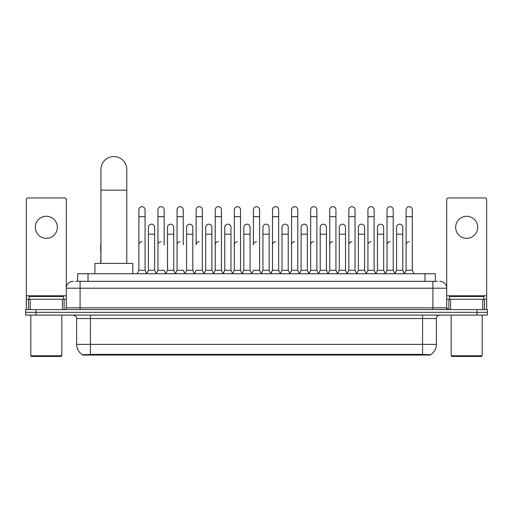 <?xml version="1.0" encoding="UTF-8"?>
<svg xmlns="http://www.w3.org/2000/svg" width="513" height="513" viewBox="0 0 513 513"><rect width="100%" height="100%" fill="white"/><g stroke="black" fill="none" stroke-linecap="round" stroke-linejoin="round"><path stroke-width="0.77" d="M75.61 281.323L80.092 281.323L75.61 281.323L77.681 281.323L77.681 273.743L435.319 273.743L435.319 281.323M430.497 355.06L82.503 355.06L82.503 354.72M76.642 344.377L90.423 344.377L90.423 318.535L76.642 318.535L76.642 344.377A12.062 12.062 0 0 0 82.542 354.746L91.801 354.393L421.199 354.393L430.458 354.746A12.062 12.062 0 0 0 436.358 344.377L436.358 318.535A3.444 3.444 0 0 1 439.801 315.091M487.35 315.091L487.35 312.334L25.65 312.334L25.65 315.091L35.987 315.091L35.987 312.334L25.65 312.334L25.65 309.576L35.987 309.576L35.987 312.334L487.35 312.334L487.35 315.091L35.987 315.091M73.199 281.323A6.893 6.893 0 0 0 66.305 288.216L66.305 307.858A1.725 1.725 0 0 1 64.587 309.576M439.801 281.323A6.893 6.893 0 0 1 446.695 288.216L80.092 288.216L80.092 281.323L437.39 281.323M482.784 309.576L482.784 299.239L486.664 299.239L486.664 309.576L486.664 199.666A1.725 1.725 0 0 0 484.939 197.941L448.413 197.941A1.725 1.725 0 0 0 446.695 199.666L446.695 307.858L448.413 309.576M487.35 309.576L487.35 312.334L487.35 309.576L35.987 309.576M46.324 216.274A11.023 11.023 0 0 0 35.294 227.297A11.023 11.023 0 0 0 46.324 238.327A11.023 11.023 0 0 0 57.347 227.297A11.023 11.023 0 0 0 46.324 216.274M62.432 309.576L62.432 299.239L30.216 299.239L30.216 309.576M80.092 309.576L80.092 288.216L66.305 288.216L66.305 199.666A1.725 1.725 0 0 0 64.587 197.941L28.061 197.941A1.725 1.725 0 0 0 26.336 199.666L26.336 299.239L30.216 299.239M62.432 299.239L66.305 299.239M26.336 309.576L26.336 299.239M61.137 356.439L31.505 356.439L30.818 355.746L61.829 355.746L61.137 356.439M30.818 315.091L30.818 355.746M61.829 315.091L61.829 355.746M63.548 299.239L63.548 296.488L29.094 296.488L29.094 299.239M100.933 263.406L100.933 169.482A12.921 12.921 0 0 1 113.854 156.561A12.921 12.921 0 0 1 126.775 169.482A12.921 12.921 0 0 0 113.854 156.561M126.775 263.406L126.775 169.482M132.803 273.743L132.803 263.406L94.905 263.406L94.905 273.743M137.144 273.743L138.869 270.3L145.07 270.3L146.795 273.743M145.07 270.3L145.07 209.798A3.104 3.104 0 0 0 141.973 206.694A3.104 3.104 0 0 1 142.165 206.701M138.869 270.3L138.869 216.685L145.07 216.685M138.869 216.685L138.869 209.798A3.104 3.104 0 0 1 141.973 206.694M156.234 273.743L157.959 270.3L164.16 270.3L165.885 273.743M164.16 244.804L164.16 209.798A3.104 3.104 0 0 0 161.056 206.694A3.104 3.104 0 0 1 161.255 206.701M157.959 270.3L157.959 216.685L164.16 216.685M157.959 216.685L157.959 209.798A3.104 3.104 0 0 1 161.056 206.694M175.324 273.743L177.049 270.3L183.25 270.3L184.969 273.743M183.25 244.804L183.25 209.798A3.104 3.104 0 0 0 180.146 206.694A3.104 3.104 0 0 1 180.339 206.701M177.049 270.3L177.049 216.685L183.25 216.685M177.049 216.685L177.049 209.798A3.104 3.104 0 0 1 180.146 206.694M194.414 273.743L196.133 270.3L202.334 270.3L204.059 273.743M202.334 270.3L202.334 209.798A3.104 3.104 0 0 0 199.236 206.694A3.104 3.104 0 0 1 199.429 206.701M199.236 241.7A3.104 3.104 0 0 0 196.133 244.804L196.133 216.685L202.334 216.685M196.133 216.685L196.133 209.798A3.104 3.104 0 0 1 199.236 206.694M213.498 273.743L215.223 270.3L221.424 270.3L223.149 273.743M221.424 270.3L221.424 209.798A3.104 3.104 0 0 0 218.326 206.694A3.104 3.104 0 0 1 218.519 206.701M215.223 270.3L215.223 216.685L221.424 216.685M215.223 216.685L215.223 209.798A3.104 3.104 0 0 1 218.326 206.694M232.588 273.743L234.313 270.3L240.514 270.3L242.239 273.743M240.514 270.3L240.514 209.798A3.104 3.104 0 0 0 237.41 206.694A3.104 3.104 0 0 1 237.609 206.701M234.313 270.3L234.313 216.685L240.514 216.685M234.313 216.685L234.313 209.798A3.104 3.104 0 0 1 237.41 206.694M251.678 273.743L253.396 270.3L259.604 270.3L261.322 273.743M259.604 270.3L259.604 209.798A3.104 3.104 0 0 0 256.5 206.694A3.104 3.104 0 0 1 256.692 206.701M256.5 241.7A3.104 3.104 0 0 0 253.396 244.804L253.396 216.685L259.604 216.685M253.396 216.685L253.396 209.798A3.104 3.104 0 0 1 256.5 206.694M270.761 273.743L272.486 270.3L278.687 270.3L280.412 273.743M289.903 273.641L288.235 270.3L282.028 270.3L280.361 273.641L278.687 270.3L278.687 209.798A3.104 3.104 0 0 0 275.59 206.694A3.104 3.104 0 0 1 275.782 206.701M261.271 273.641L262.945 270.3L269.145 270.3L270.819 273.641L272.486 270.3L272.486 216.685L278.687 216.685M272.486 216.685L272.486 209.798A3.104 3.104 0 0 1 275.59 206.694M289.851 273.743L291.576 270.3L297.777 270.3L299.502 273.743M318.586 273.743L316.867 270.3L310.666 270.3L308.993 273.641L307.319 270.3L301.118 270.3L299.451 273.641L297.777 270.3L297.777 209.798A3.104 3.104 0 0 0 294.674 206.694A3.104 3.104 0 0 1 294.872 206.701M291.576 270.3L291.576 216.685L297.777 216.685M291.576 216.685L291.576 209.798A3.104 3.104 0 0 1 294.674 206.694M337.676 273.743L335.951 270.3L329.75 270.3L328.083 273.641L326.409 270.3L320.208 270.3L318.535 273.641L316.867 270.3L316.867 216.685L310.666 216.685L310.666 270.3L308.941 273.743M310.666 216.685L310.666 209.798A3.104 3.104 0 0 1 313.962 206.701A3.104 3.104 0 0 1 316.867 209.798L316.867 216.685M356.766 273.743L355.041 270.3L348.84 270.3L347.166 273.641L345.499 270.3L339.298 270.3L337.625 273.641L335.951 270.3L335.951 216.685L329.75 216.685L329.75 270.3L328.031 273.743M329.75 216.685L329.75 209.798A3.104 3.104 0 0 1 333.046 206.701A3.104 3.104 0 0 1 335.951 209.798L335.951 216.685M375.856 273.743L374.131 270.3L367.93 270.3L366.256 273.641L364.589 270.3L358.382 270.3L356.715 273.641L355.041 270.3L355.041 216.685L348.84 216.685L348.84 270.3L347.115 273.743M348.84 216.685L348.84 209.798A3.104 3.104 0 0 1 352.136 206.701A3.104 3.104 0 0 1 355.041 209.798L355.041 216.685M394.939 273.743L393.221 270.3L387.014 270.3L385.346 273.641L383.673 270.3L377.472 270.3L375.798 273.641L374.131 270.3L374.131 216.685L367.93 216.685L367.93 270.3L366.205 273.743M367.93 216.685L367.93 209.798A3.104 3.104 0 0 1 371.226 206.701A3.104 3.104 0 0 1 374.131 209.798L374.131 216.685M404.379 273.743L406.104 270.3L406.104 216.685L412.305 216.685L412.305 270.3L414.029 273.743L412.305 270.3L406.104 270.3L404.436 273.641L402.763 270.3L396.562 270.3L394.888 273.641L393.221 270.3L393.221 216.685L387.014 216.685L387.014 270.3L385.295 273.743M387.014 216.685L387.014 209.798A3.104 3.104 0 0 1 390.31 206.701A3.104 3.104 0 0 1 393.221 209.798L393.221 216.685M406.104 216.685L406.104 209.798A3.104 3.104 0 0 1 409.4 206.701A3.104 3.104 0 0 1 412.305 209.798L412.305 216.685M146.744 273.641L148.411 270.3L154.618 270.3L156.285 273.641M154.618 270.3L154.618 227.297A3.104 3.104 0 0 0 151.707 224.207A3.104 3.104 0 0 1 154.618 227.297M148.411 270.3L148.411 234.191L154.618 234.191M148.411 234.191L148.411 227.297A3.104 3.104 0 0 1 151.707 224.207M165.834 273.641L167.501 270.3L173.702 270.3L175.375 273.641M173.702 270.3L173.702 227.297A3.104 3.104 0 0 0 170.797 224.207A3.104 3.104 0 0 1 173.702 227.297M167.501 270.3L167.501 234.191L173.702 234.191M167.501 234.191L167.501 227.297A3.104 3.104 0 0 1 170.797 224.207M184.917 273.641L186.591 270.3L192.792 270.3L194.465 273.641M192.792 270.3L192.792 227.297A3.104 3.104 0 0 0 189.887 224.207A3.104 3.104 0 0 1 192.792 227.297M186.591 270.3L186.591 234.191L192.792 234.191M186.591 234.191L186.591 227.297A3.104 3.104 0 0 1 189.887 224.207M204.007 273.641L205.681 270.3L211.882 270.3L213.549 273.641M211.882 270.3L211.882 227.297A3.104 3.104 0 0 0 208.977 224.207A3.104 3.104 0 0 1 211.882 227.297M205.681 270.3L205.681 234.191L211.882 234.191M205.681 234.191L205.681 227.297A3.104 3.104 0 0 1 208.977 224.207M223.097 273.641L224.765 270.3L230.972 270.3L232.639 273.641M230.972 270.3L230.972 227.297A3.104 3.104 0 0 0 228.061 224.207A3.104 3.104 0 0 1 230.972 227.297M224.765 270.3L224.765 234.191L230.972 234.191M224.765 234.191L224.765 227.297A3.104 3.104 0 0 1 228.061 224.207M242.181 273.641L243.855 270.3L250.055 270.3L251.729 273.641M250.055 270.3L250.055 227.297A3.104 3.104 0 0 0 247.151 224.207A3.104 3.104 0 0 1 250.055 227.297M243.855 270.3L243.855 234.191L250.055 234.191M243.855 234.191L243.855 227.297A3.104 3.104 0 0 1 247.151 224.207M269.145 270.3L269.145 227.297A3.104 3.104 0 0 0 266.241 224.207A3.104 3.104 0 0 1 269.145 227.297M262.945 270.3L262.945 234.191L269.145 234.191M262.945 234.191L262.945 227.297A3.104 3.104 0 0 1 266.241 224.207M288.235 270.3L288.235 227.297A3.104 3.104 0 0 0 285.324 224.207A3.104 3.104 0 0 1 288.235 227.297M282.028 270.3L282.028 234.191L288.235 234.191M282.028 234.191L282.028 227.297A3.104 3.104 0 0 1 285.324 224.207M307.319 270.3L307.319 227.297A3.104 3.104 0 0 0 304.414 224.207A3.104 3.104 0 0 1 307.319 227.297M301.118 270.3L301.118 234.191L307.319 234.191M301.118 234.191L301.118 227.297A3.104 3.104 0 0 1 304.414 224.207M326.409 270.3L326.409 227.297A3.104 3.104 0 0 0 323.504 224.207A3.104 3.104 0 0 1 326.409 227.297M320.208 270.3L320.208 234.191L326.409 234.191M320.208 234.191L320.208 227.297A3.104 3.104 0 0 1 323.504 224.207M345.499 270.3L345.499 227.297A3.104 3.104 0 0 0 342.594 224.207A3.104 3.104 0 0 1 345.499 227.297M339.298 270.3L339.298 234.191L345.499 234.191M339.298 234.191L339.298 227.297A3.104 3.104 0 0 1 342.594 224.207M364.589 270.3L364.589 227.297A3.104 3.104 0 0 0 361.678 224.207A3.104 3.104 0 0 1 364.589 227.297M358.382 270.3L358.382 234.191L364.589 234.191M358.382 234.191L358.382 227.297A3.104 3.104 0 0 1 361.678 224.207M383.673 270.3L383.673 227.297A3.104 3.104 0 0 0 380.768 224.207A3.104 3.104 0 0 1 383.673 227.297M377.472 270.3L377.472 234.191L383.673 234.191M377.472 234.191L377.472 227.297A3.104 3.104 0 0 1 380.768 224.207M402.763 270.3L402.763 227.297A3.104 3.104 0 0 0 399.858 224.207A3.104 3.104 0 0 1 402.763 227.297M396.562 270.3L396.562 234.191L402.763 234.191M396.562 234.191L396.562 227.297A3.104 3.104 0 0 1 399.858 224.207M100.695 263.406L100.933 251.691M100.695 251.691L100.695 244.804A3.104 3.104 0 0 1 100.933 243.604M466.676 216.274A11.023 11.023 0 0 0 455.653 227.297A11.023 11.023 0 0 0 466.676 238.327A11.023 11.023 0 0 0 477.706 227.297A11.023 11.023 0 0 0 466.676 216.274M482.784 299.239L450.568 299.239L450.568 309.576M446.695 299.239L450.568 299.239M446.695 309.576L446.695 307.858L432.908 307.858L432.908 281.323M481.495 356.439L451.863 356.439L451.171 355.746L482.182 355.746L481.495 356.439M451.171 315.091L451.171 355.746M482.182 315.091L482.182 355.746M483.906 299.239L483.906 296.488L449.452 296.488L449.452 299.239M138.869 244.804A3.104 3.104 0 0 1 141.973 241.7M157.959 244.804A3.104 3.104 0 0 1 161.056 241.7M177.049 244.804A3.104 3.104 0 0 1 180.146 241.7M215.223 244.804A3.104 3.104 0 0 1 218.326 241.7M234.313 244.804A3.104 3.104 0 0 1 237.41 241.7M272.486 244.804A3.104 3.104 0 0 1 275.59 241.7M291.576 244.804A3.104 3.104 0 0 1 294.674 241.7M310.666 244.804A3.104 3.104 0 0 1 313.764 241.7M329.75 244.804A3.104 3.104 0 0 1 332.854 241.7M348.84 270.3L348.84 244.804A3.104 3.104 0 0 1 351.944 241.7M367.93 244.804A3.104 3.104 0 0 1 371.027 241.7M393.221 270.3L393.221 244.804M387.014 244.804A3.104 3.104 0 0 1 390.117 241.7M406.104 244.804A3.104 3.104 0 0 1 409.207 241.7M421.199 355.06L421.199 354.393M91.801 355.06L91.801 354.393M88.018 281.323L88.018 273.743M424.982 281.323L424.982 273.743M422.577 315.091L422.577 318.535L90.423 318.535L90.423 315.091M436.358 318.535L422.577 318.535L422.577 344.377L436.358 344.377M422.577 354.457L422.577 344.377L90.423 344.377L90.423 354.457M477.013 315.091L477.013 309.576M66.305 307.858L432.908 307.858L432.908 309.576M66.305 295.796L26.336 295.796M66.28 308.153L66.28 299.239M64.125 299.239L64.125 309.576M26.368 299.239L26.368 309.576M28.516 309.576L28.516 299.239M100.933 190.156L126.775 190.156M486.664 295.796L446.695 295.796M486.632 309.576L486.632 299.239M484.484 299.239L484.484 309.576M446.72 299.239L446.72 308.153M448.875 309.576L448.875 299.239M76.642 318.535C77.13 317.316 75.975 316.168 73.199 315.091"/></g></svg>
